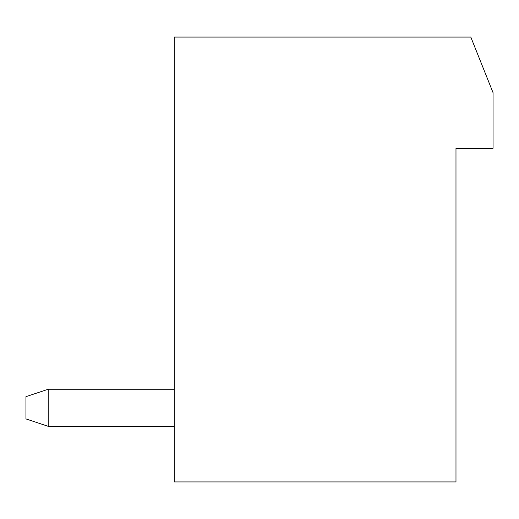 <?xml version="1.0" encoding="UTF-8"?>
<svg xmlns="http://www.w3.org/2000/svg" width="519" height="519" viewBox="0 0 519 519"><rect width="100%" height="100%" fill="white"/><g stroke="black" fill="none" stroke-linecap="round" stroke-linejoin="round"><path stroke-width="0.78" d="M455.98 481.93L174.235 481.93L174.235 37.07L470.804 37.07L493.05 92.68L493.05 148.285L455.98 148.285L455.98 481.93M174.235 426.32L48.196 426.32L48.196 389.25L174.235 389.25M48.196 426.32L25.95 418.904L25.95 396.665L48.196 389.25"/></g></svg>
